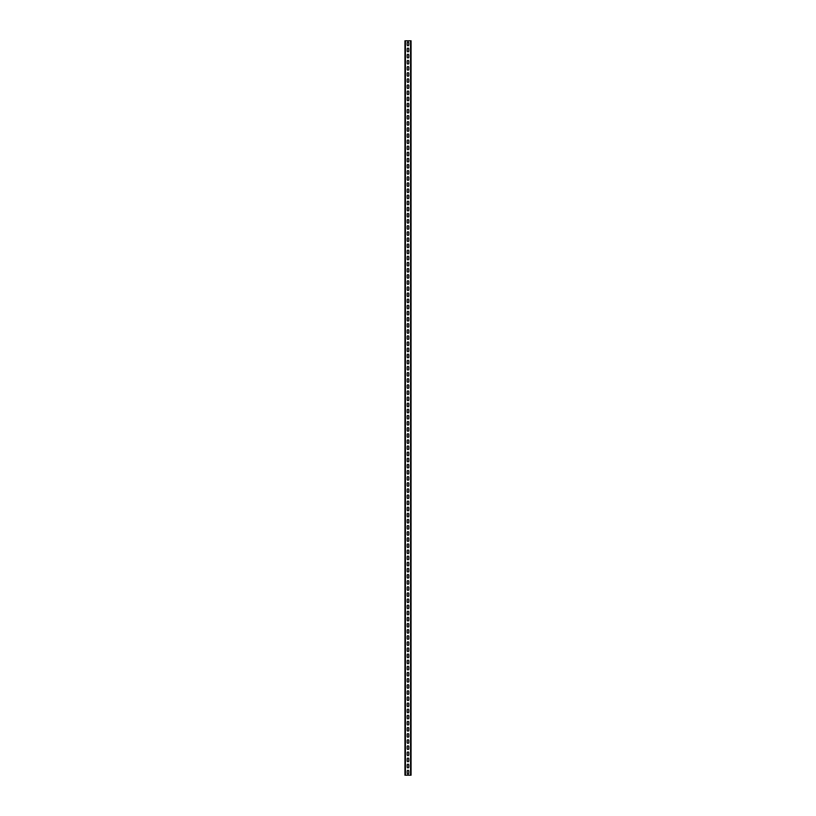 <?xml version="1.0" encoding="UTF-8"?>
<svg xmlns="http://www.w3.org/2000/svg" width="816" height="816" viewBox="0 0 816 816"><rect width="100%" height="100%" fill="white"/><g stroke="black" fill="none" stroke-linecap="round" stroke-linejoin="round"><path stroke-width="1.22" d="M411.06 40.8L411.06 775.2L404.94 775.2L404.94 40.8L411.06 40.8M407.204 771.1L407.204 773.18A0.796 0.796 0 0 0 408 773.976A0.796 0.796 0 0 0 408.796 773.18L408.796 771.1A0.796 0.796 0 0 0 408 770.304A0.796 0.796 0 0 0 407.204 771.1M407.204 764.98L407.204 767.06A0.796 0.796 0 0 0 408 767.856A0.796 0.796 0 0 0 408.796 767.06L408.796 764.98A0.796 0.796 0 0 0 408 764.184A0.796 0.796 0 0 0 407.204 764.98M407.204 758.86L407.204 760.94A0.796 0.796 0 0 0 408 761.736A0.796 0.796 0 0 0 408.796 760.94L408.796 758.86A0.796 0.796 0 0 0 408 758.064A0.796 0.796 0 0 0 407.204 758.86M407.204 752.74L407.204 754.82A0.796 0.796 0 0 0 408 755.616A0.796 0.796 0 0 0 408.796 754.82L408.796 752.74A0.796 0.796 0 0 0 408 751.944A0.796 0.796 0 0 0 407.204 752.74M407.204 746.62L407.204 748.7A0.796 0.796 0 0 0 408 749.496A0.796 0.796 0 0 0 408.796 748.7L408.796 746.62A0.796 0.796 0 0 0 408 745.824A0.796 0.796 0 0 0 407.204 746.62M407.204 740.5L407.204 742.58A0.796 0.796 0 0 0 408 743.376A0.796 0.796 0 0 0 408.796 742.58L408.796 740.5A0.796 0.796 0 0 0 408 739.704A0.796 0.796 0 0 0 407.204 740.5M407.204 734.38L407.204 736.46A0.796 0.796 0 0 0 408 737.256A0.796 0.796 0 0 0 408.796 736.46L408.796 734.38A0.796 0.796 0 0 0 408 733.584A0.796 0.796 0 0 0 407.204 734.38M407.204 728.26L407.204 730.34A0.796 0.796 0 0 0 408 731.136A0.796 0.796 0 0 0 408.796 730.34L408.796 728.26A0.796 0.796 0 0 0 408 727.464A0.796 0.796 0 0 0 407.204 728.26M407.204 722.14L407.204 724.22A0.796 0.796 0 0 0 408 725.016A0.796 0.796 0 0 0 408.796 724.22L408.796 722.14A0.796 0.796 0 0 0 408 721.344A0.796 0.796 0 0 0 407.204 722.14M407.204 716.02L407.204 718.1A0.796 0.796 0 0 0 408 718.896A0.796 0.796 0 0 0 408.796 718.1L408.796 716.02A0.796 0.796 0 0 0 408 715.224A0.796 0.796 0 0 0 407.204 716.02M407.204 709.9L407.204 711.98A0.796 0.796 0 0 0 408 712.776A0.796 0.796 0 0 0 408.796 711.98L408.796 709.9A0.796 0.796 0 0 0 408 709.104A0.796 0.796 0 0 0 407.204 709.9M407.204 703.78L407.204 705.86A0.796 0.796 0 0 0 408 706.656A0.796 0.796 0 0 0 408.796 705.86L408.796 703.78A0.796 0.796 0 0 0 408 702.984A0.796 0.796 0 0 0 407.204 703.78M407.204 697.66L407.204 699.74A0.796 0.796 0 0 0 408 700.536A0.796 0.796 0 0 0 408.796 699.74L408.796 697.66A0.796 0.796 0 0 0 408 696.864A0.796 0.796 0 0 0 407.204 697.66M407.204 691.54L407.204 693.62A0.796 0.796 0 0 0 408 694.416A0.796 0.796 0 0 0 408.796 693.62L408.796 691.54A0.796 0.796 0 0 0 408 690.744A0.796 0.796 0 0 0 407.204 691.54M407.204 685.42L407.204 687.5A0.796 0.796 0 0 0 408 688.296A0.796 0.796 0 0 0 408.796 687.5L408.796 685.42A0.796 0.796 0 0 0 408 684.624A0.796 0.796 0 0 0 407.204 685.42M407.204 679.3L407.204 681.38A0.796 0.796 0 0 0 408 682.176A0.796 0.796 0 0 0 408.796 681.38L408.796 679.3A0.796 0.796 0 0 0 408 678.504A0.796 0.796 0 0 0 407.204 679.3M407.204 673.18L407.204 675.26A0.796 0.796 0 0 0 408 676.056A0.796 0.796 0 0 0 408.796 675.26L408.796 673.18A0.796 0.796 0 0 0 408 672.384A0.796 0.796 0 0 0 407.204 673.18M407.204 667.06L407.204 669.14A0.796 0.796 0 0 0 408 669.936A0.796 0.796 0 0 0 408.796 669.14L408.796 667.06A0.796 0.796 0 0 0 408 666.264A0.796 0.796 0 0 0 407.204 667.06M407.204 660.94L407.204 663.02A0.796 0.796 0 0 0 408 663.816A0.796 0.796 0 0 0 408.796 663.02L408.796 660.94A0.796 0.796 0 0 0 408 660.144A0.796 0.796 0 0 0 407.204 660.94M407.204 654.82L407.204 656.9A0.796 0.796 0 0 0 408 657.696A0.796 0.796 0 0 0 408.796 656.9L408.796 654.82A0.796 0.796 0 0 0 408 654.024A0.796 0.796 0 0 0 407.204 654.82M407.204 648.7L407.204 650.78A0.796 0.796 0 0 0 408 651.576A0.796 0.796 0 0 0 408.796 650.78L408.796 648.7A0.796 0.796 0 0 0 408 647.904A0.796 0.796 0 0 0 407.204 648.7M407.204 642.58L407.204 644.66A0.796 0.796 0 0 0 408 645.456A0.796 0.796 0 0 0 408.796 644.66L408.796 642.58A0.796 0.796 0 0 0 408 641.784A0.796 0.796 0 0 0 407.204 642.58M407.204 636.46L407.204 638.54A0.796 0.796 0 0 0 408 639.336A0.796 0.796 0 0 0 408.796 638.54L408.796 636.46A0.796 0.796 0 0 0 408 635.664A0.796 0.796 0 0 0 407.204 636.46M407.204 630.34L407.204 632.42A0.796 0.796 0 0 0 408 633.216A0.796 0.796 0 0 0 408.796 632.42L408.796 630.34A0.796 0.796 0 0 0 408 629.544A0.796 0.796 0 0 0 407.204 630.34M407.204 624.22L407.204 626.3A0.796 0.796 0 0 0 408 627.096A0.796 0.796 0 0 0 408.796 626.3L408.796 624.22A0.796 0.796 0 0 0 408 623.424A0.796 0.796 0 0 0 407.204 624.22M407.204 618.1L407.204 620.18A0.796 0.796 0 0 0 408 620.976A0.796 0.796 0 0 0 408.796 620.18L408.796 618.1A0.796 0.796 0 0 0 408 617.304A0.796 0.796 0 0 0 407.204 618.1M407.204 611.98L407.204 614.06A0.796 0.796 0 0 0 408 614.856A0.796 0.796 0 0 0 408.796 614.06L408.796 611.98A0.796 0.796 0 0 0 408 611.184A0.796 0.796 0 0 0 407.204 611.98M407.204 605.86L407.204 607.94A0.796 0.796 0 0 0 408 608.736A0.796 0.796 0 0 0 408.796 607.94L408.796 605.86A0.796 0.796 0 0 0 408 605.064A0.796 0.796 0 0 0 407.204 605.86M407.204 599.74L407.204 601.82A0.796 0.796 0 0 0 408 602.616A0.796 0.796 0 0 0 408.796 601.82L408.796 599.74A0.796 0.796 0 0 0 408 598.944A0.796 0.796 0 0 0 407.204 599.74M407.204 593.62L407.204 595.7A0.796 0.796 0 0 0 408 596.496A0.796 0.796 0 0 0 408.796 595.7L408.796 593.62A0.796 0.796 0 0 0 408 592.824A0.796 0.796 0 0 0 407.204 593.62M407.204 587.5L407.204 589.58A0.796 0.796 0 0 0 408 590.376A0.796 0.796 0 0 0 408.796 589.58L408.796 587.5A0.796 0.796 0 0 0 408 586.704A0.796 0.796 0 0 0 407.204 587.5M407.204 581.38L407.204 583.46A0.796 0.796 0 0 0 408 584.256A0.796 0.796 0 0 0 408.796 583.46L408.796 581.38A0.796 0.796 0 0 0 408 580.584A0.796 0.796 0 0 0 407.204 581.38M407.204 575.26L407.204 577.34A0.796 0.796 0 0 0 408 578.136A0.796 0.796 0 0 0 408.796 577.34L408.796 575.26A0.796 0.796 0 0 0 408 574.464A0.796 0.796 0 0 0 407.204 575.26M407.204 569.14L407.204 571.22A0.796 0.796 0 0 0 408 572.016A0.796 0.796 0 0 0 408.796 571.22L408.796 569.14A0.796 0.796 0 0 0 408 568.344A0.796 0.796 0 0 0 407.204 569.14M407.204 563.02L407.204 565.1A0.796 0.796 0 0 0 408 565.896A0.796 0.796 0 0 0 408.796 565.1L408.796 563.02A0.796 0.796 0 0 0 408 562.224A0.796 0.796 0 0 0 407.204 563.02M407.204 556.9L407.204 558.98A0.796 0.796 0 0 0 408 559.776A0.796 0.796 0 0 0 408.796 558.98L408.796 556.9A0.796 0.796 0 0 0 408 556.104A0.796 0.796 0 0 0 407.204 556.9M407.204 550.78L407.204 552.86A0.796 0.796 0 0 0 408 553.656A0.796 0.796 0 0 0 408.796 552.86L408.796 550.78A0.796 0.796 0 0 0 408 549.984A0.796 0.796 0 0 0 407.204 550.78M407.204 544.66L407.204 546.74A0.796 0.796 0 0 0 408 547.536A0.796 0.796 0 0 0 408.796 546.74L408.796 544.66A0.796 0.796 0 0 0 408 543.864A0.796 0.796 0 0 0 407.204 544.66M407.204 538.54L407.204 540.62A0.796 0.796 0 0 0 408 541.416A0.796 0.796 0 0 0 408.796 540.62L408.796 538.54A0.796 0.796 0 0 0 408 537.744A0.796 0.796 0 0 0 407.204 538.54M407.204 532.42L407.204 534.5A0.796 0.796 0 0 0 408 535.296A0.796 0.796 0 0 0 408.796 534.5L408.796 532.42A0.796 0.796 0 0 0 408 531.624A0.796 0.796 0 0 0 407.204 532.42M407.204 526.3L407.204 528.38A0.796 0.796 0 0 0 408 529.176A0.796 0.796 0 0 0 408.796 528.38L408.796 526.3A0.796 0.796 0 0 0 408 525.504A0.796 0.796 0 0 0 407.204 526.3M407.204 520.18L407.204 522.26A0.796 0.796 0 0 0 408 523.056A0.796 0.796 0 0 0 408.796 522.26L408.796 520.18A0.796 0.796 0 0 0 408 519.384A0.796 0.796 0 0 0 407.204 520.18M407.204 514.06L407.204 516.14A0.796 0.796 0 0 0 408 516.936A0.796 0.796 0 0 0 408.796 516.14L408.796 514.06A0.796 0.796 0 0 0 408 513.264A0.796 0.796 0 0 0 407.204 514.06M407.204 507.94L407.204 510.02A0.796 0.796 0 0 0 408 510.816A0.796 0.796 0 0 0 408.796 510.02L408.796 507.94A0.796 0.796 0 0 0 408 507.144A0.796 0.796 0 0 0 407.204 507.94M407.204 501.82L407.204 503.9A0.796 0.796 0 0 0 408 504.696A0.796 0.796 0 0 0 408.796 503.9L408.796 501.82A0.796 0.796 0 0 0 408 501.024A0.796 0.796 0 0 0 407.204 501.82M407.204 495.7L407.204 497.78A0.796 0.796 0 0 0 408 498.576A0.796 0.796 0 0 0 408.796 497.78L408.796 495.7A0.796 0.796 0 0 0 408 494.904A0.796 0.796 0 0 0 407.204 495.7M407.204 489.58L407.204 491.66A0.796 0.796 0 0 0 408 492.456A0.796 0.796 0 0 0 408.796 491.66L408.796 489.58A0.796 0.796 0 0 0 408 488.784A0.796 0.796 0 0 0 407.204 489.58M407.204 483.46L407.204 485.54A0.796 0.796 0 0 0 408 486.336A0.796 0.796 0 0 0 408.796 485.54L408.796 483.46A0.796 0.796 0 0 0 408 482.664A0.796 0.796 0 0 0 407.204 483.46M407.204 477.34L407.204 479.42A0.796 0.796 0 0 0 408 480.216A0.796 0.796 0 0 0 408.796 479.42L408.796 477.34A0.796 0.796 0 0 0 408 476.544A0.796 0.796 0 0 0 407.204 477.34M407.204 471.22L407.204 473.3A0.796 0.796 0 0 0 408 474.096A0.796 0.796 0 0 0 408.796 473.3L408.796 471.22A0.796 0.796 0 0 0 408 470.424A0.796 0.796 0 0 0 407.204 471.22M407.204 465.1L407.204 467.18A0.796 0.796 0 0 0 408 467.976A0.796 0.796 0 0 0 408.796 467.18L408.796 465.1A0.796 0.796 0 0 0 408 464.304A0.796 0.796 0 0 0 407.204 465.1M407.204 458.98L407.204 461.06A0.796 0.796 0 0 0 408 461.856A0.796 0.796 0 0 0 408.796 461.06L408.796 458.98A0.796 0.796 0 0 0 408 458.184A0.796 0.796 0 0 0 407.204 458.98M407.204 452.86L407.204 454.94A0.796 0.796 0 0 0 408 455.736A0.796 0.796 0 0 0 408.796 454.94L408.796 452.86A0.796 0.796 0 0 0 408 452.064A0.796 0.796 0 0 0 407.204 452.86M407.204 446.74L407.204 448.82A0.796 0.796 0 0 0 408 449.616A0.796 0.796 0 0 0 408.796 448.82L408.796 446.74A0.796 0.796 0 0 0 408 445.944A0.796 0.796 0 0 0 407.204 446.74M407.204 440.62L407.204 442.7A0.796 0.796 0 0 0 408 443.496A0.796 0.796 0 0 0 408.796 442.7L408.796 440.62A0.796 0.796 0 0 0 408 439.824A0.796 0.796 0 0 0 407.204 440.62M407.204 434.5L407.204 436.58A0.796 0.796 0 0 0 408 437.376A0.796 0.796 0 0 0 408.796 436.58L408.796 434.5A0.796 0.796 0 0 0 408 433.704A0.796 0.796 0 0 0 407.204 434.5M407.204 428.38L407.204 430.46A0.796 0.796 0 0 0 408 431.256A0.796 0.796 0 0 0 408.796 430.46L408.796 428.38A0.796 0.796 0 0 0 408 427.584A0.796 0.796 0 0 0 407.204 428.38M407.204 422.26L407.204 424.34A0.796 0.796 0 0 0 408 425.136A0.796 0.796 0 0 0 408.796 424.34L408.796 422.26A0.796 0.796 0 0 0 408 421.464A0.796 0.796 0 0 0 407.204 422.26M407.204 416.14L407.204 418.22A0.796 0.796 0 0 0 408 419.016A0.796 0.796 0 0 0 408.796 418.22L408.796 416.14A0.796 0.796 0 0 0 408 415.344A0.796 0.796 0 0 0 407.204 416.14M407.204 410.02L407.204 412.1A0.796 0.796 0 0 0 408 412.896A0.796 0.796 0 0 0 408.796 412.1L408.796 410.02A0.796 0.796 0 0 0 408 409.224A0.796 0.796 0 0 0 407.204 410.02M407.204 403.9L407.204 405.98A0.796 0.796 0 0 0 408 406.776A0.796 0.796 0 0 0 408.796 405.98L408.796 403.9A0.796 0.796 0 0 0 408 403.104A0.796 0.796 0 0 0 407.204 403.9M407.204 397.78L407.204 399.86A0.796 0.796 0 0 0 408 400.656A0.796 0.796 0 0 0 408.796 399.86L408.796 397.78A0.796 0.796 0 0 0 408 396.984A0.796 0.796 0 0 0 407.204 397.78M407.204 391.66L407.204 393.74A0.796 0.796 0 0 0 408 394.536A0.796 0.796 0 0 0 408.796 393.74L408.796 391.66A0.796 0.796 0 0 0 408 390.864A0.796 0.796 0 0 0 407.204 391.66M407.204 385.54L407.204 387.62A0.796 0.796 0 0 0 408 388.416A0.796 0.796 0 0 0 408.796 387.62L408.796 385.54A0.796 0.796 0 0 0 408 384.744A0.796 0.796 0 0 0 407.204 385.54M407.204 379.42L407.204 381.5A0.796 0.796 0 0 0 408 382.296A0.796 0.796 0 0 0 408.796 381.5L408.796 379.42A0.796 0.796 0 0 0 408 378.624A0.796 0.796 0 0 0 407.204 379.42M407.204 373.3L407.204 375.38A0.796 0.796 0 0 0 408 376.176A0.796 0.796 0 0 0 408.796 375.38L408.796 373.3A0.796 0.796 0 0 0 408 372.504A0.796 0.796 0 0 0 407.204 373.3M407.204 367.18L407.204 369.26A0.796 0.796 0 0 0 408 370.056A0.796 0.796 0 0 0 408.796 369.26L408.796 367.18A0.796 0.796 0 0 0 408 366.384A0.796 0.796 0 0 0 407.204 367.18M407.204 361.06L407.204 363.14A0.796 0.796 0 0 0 408 363.936A0.796 0.796 0 0 0 408.796 363.14L408.796 361.06A0.796 0.796 0 0 0 408 360.264A0.796 0.796 0 0 0 407.204 361.06M407.204 354.94L407.204 357.02A0.796 0.796 0 0 0 408 357.816A0.796 0.796 0 0 0 408.796 357.02L408.796 354.94A0.796 0.796 0 0 0 408 354.144A0.796 0.796 0 0 0 407.204 354.94M407.204 348.82L407.204 350.9A0.796 0.796 0 0 0 408 351.696A0.796 0.796 0 0 0 408.796 350.9L408.796 348.82A0.796 0.796 0 0 0 408 348.024A0.796 0.796 0 0 0 407.204 348.82M407.204 342.7L407.204 344.78A0.796 0.796 0 0 0 408 345.576A0.796 0.796 0 0 0 408.796 344.78L408.796 342.7A0.796 0.796 0 0 0 408 341.904A0.796 0.796 0 0 0 407.204 342.7M407.204 336.58L407.204 338.66A0.796 0.796 0 0 0 408 339.456A0.796 0.796 0 0 0 408.796 338.66L408.796 336.58A0.796 0.796 0 0 0 408 335.784A0.796 0.796 0 0 0 407.204 336.58M407.204 330.46L407.204 332.54A0.796 0.796 0 0 0 408 333.336A0.796 0.796 0 0 0 408.796 332.54L408.796 330.46A0.796 0.796 0 0 0 408 329.664A0.796 0.796 0 0 0 407.204 330.46M407.204 324.34L407.204 326.42A0.796 0.796 0 0 0 408 327.216A0.796 0.796 0 0 0 408.796 326.42L408.796 324.34A0.796 0.796 0 0 0 408 323.544A0.796 0.796 0 0 0 407.204 324.34M407.204 318.22L407.204 320.3A0.796 0.796 0 0 0 408 321.096A0.796 0.796 0 0 0 408.796 320.3L408.796 318.22A0.796 0.796 0 0 0 408 317.424A0.796 0.796 0 0 0 407.204 318.22M407.204 312.1L407.204 314.18A0.796 0.796 0 0 0 408 314.976A0.796 0.796 0 0 0 408.796 314.18L408.796 312.1A0.796 0.796 0 0 0 408 311.304A0.796 0.796 0 0 0 407.204 312.1M407.204 305.98L407.204 308.06A0.796 0.796 0 0 0 408 308.856A0.796 0.796 0 0 0 408.796 308.06L408.796 305.98A0.796 0.796 0 0 0 408 305.184A0.796 0.796 0 0 0 407.204 305.98M407.204 299.86L407.204 301.94A0.796 0.796 0 0 0 408 302.736A0.796 0.796 0 0 0 408.796 301.94L408.796 299.86A0.796 0.796 0 0 0 408 299.064A0.796 0.796 0 0 0 407.204 299.86M407.204 293.74L407.204 295.82A0.796 0.796 0 0 0 408 296.616A0.796 0.796 0 0 0 408.796 295.82L408.796 293.74A0.796 0.796 0 0 0 408 292.944A0.796 0.796 0 0 0 407.204 293.74M407.204 287.62L407.204 289.7A0.796 0.796 0 0 0 408 290.496A0.796 0.796 0 0 0 408.796 289.7L408.796 287.62A0.796 0.796 0 0 0 408 286.824A0.796 0.796 0 0 0 407.204 287.62M407.204 281.5L407.204 283.58A0.796 0.796 0 0 0 408 284.376A0.796 0.796 0 0 0 408.796 283.58L408.796 281.5A0.796 0.796 0 0 0 408 280.704A0.796 0.796 0 0 0 407.204 281.5M407.204 275.38L407.204 277.46A0.796 0.796 0 0 0 408 278.256A0.796 0.796 0 0 0 408.796 277.46L408.796 275.38A0.796 0.796 0 0 0 408 274.584A0.796 0.796 0 0 0 407.204 275.38M407.204 269.26L407.204 271.34A0.796 0.796 0 0 0 408 272.136A0.796 0.796 0 0 0 408.796 271.34L408.796 269.26A0.796 0.796 0 0 0 408 268.464A0.796 0.796 0 0 0 407.204 269.26M407.204 263.14L407.204 265.22A0.796 0.796 0 0 0 408 266.016A0.796 0.796 0 0 0 408.796 265.22L408.796 263.14A0.796 0.796 0 0 0 408 262.344A0.796 0.796 0 0 0 407.204 263.14M407.204 257.02L407.204 259.1A0.796 0.796 0 0 0 408 259.896A0.796 0.796 0 0 0 408.796 259.1L408.796 257.02A0.796 0.796 0 0 0 408 256.224A0.796 0.796 0 0 0 407.204 257.02M407.204 250.9L407.204 252.98A0.796 0.796 0 0 0 408 253.776A0.796 0.796 0 0 0 408.796 252.98L408.796 250.9A0.796 0.796 0 0 0 408 250.104A0.796 0.796 0 0 0 407.204 250.9M407.204 244.78L407.204 246.86A0.796 0.796 0 0 0 408 247.656A0.796 0.796 0 0 0 408.796 246.86L408.796 244.78A0.796 0.796 0 0 0 408 243.984A0.796 0.796 0 0 0 407.204 244.78M407.204 238.66L407.204 240.74A0.796 0.796 0 0 0 408 241.536A0.796 0.796 0 0 0 408.796 240.74L408.796 238.66A0.796 0.796 0 0 0 408 237.864A0.796 0.796 0 0 0 407.204 238.66M407.204 232.54L407.204 234.62A0.796 0.796 0 0 0 408 235.416A0.796 0.796 0 0 0 408.796 234.62L408.796 232.54A0.796 0.796 0 0 0 408 231.744A0.796 0.796 0 0 0 407.204 232.54M407.204 226.42L407.204 228.5A0.796 0.796 0 0 0 408 229.296A0.796 0.796 0 0 0 408.796 228.5L408.796 226.42A0.796 0.796 0 0 0 408 225.624A0.796 0.796 0 0 0 407.204 226.42M407.204 220.3L407.204 222.38A0.796 0.796 0 0 0 408 223.176A0.796 0.796 0 0 0 408.796 222.38L408.796 220.3A0.796 0.796 0 0 0 408 219.504A0.796 0.796 0 0 0 407.204 220.3M407.204 214.18L407.204 216.26A0.796 0.796 0 0 0 408 217.056A0.796 0.796 0 0 0 408.796 216.26L408.796 214.18A0.796 0.796 0 0 0 408 213.384A0.796 0.796 0 0 0 407.204 214.18M407.204 208.06L407.204 210.14A0.796 0.796 0 0 0 408 210.936A0.796 0.796 0 0 0 408.796 210.14L408.796 208.06A0.796 0.796 0 0 0 408 207.264A0.796 0.796 0 0 0 407.204 208.06M407.204 201.94L407.204 204.02A0.796 0.796 0 0 0 408 204.816A0.796 0.796 0 0 0 408.796 204.02L408.796 201.94A0.796 0.796 0 0 0 408 201.144A0.796 0.796 0 0 0 407.204 201.94M407.204 195.82L407.204 197.9A0.796 0.796 0 0 0 408 198.696A0.796 0.796 0 0 0 408.796 197.9L408.796 195.82A0.796 0.796 0 0 0 408 195.024A0.796 0.796 0 0 0 407.204 195.82M407.204 189.7L407.204 191.78A0.796 0.796 0 0 0 408 192.576A0.796 0.796 0 0 0 408.796 191.78L408.796 189.7A0.796 0.796 0 0 0 408 188.904A0.796 0.796 0 0 0 407.204 189.7M407.204 183.58L407.204 185.66A0.796 0.796 0 0 0 408 186.456A0.796 0.796 0 0 0 408.796 185.66L408.796 183.58A0.796 0.796 0 0 0 408 182.784A0.796 0.796 0 0 0 407.204 183.58M407.204 177.46L407.204 179.54A0.796 0.796 0 0 0 408 180.336A0.796 0.796 0 0 0 408.796 179.54L408.796 177.46A0.796 0.796 0 0 0 408 176.664A0.796 0.796 0 0 0 407.204 177.46M407.204 171.34L407.204 173.42A0.796 0.796 0 0 0 408 174.216A0.796 0.796 0 0 0 408.796 173.42L408.796 171.34A0.796 0.796 0 0 0 408 170.544A0.796 0.796 0 0 0 407.204 171.34M407.204 165.22L407.204 167.3A0.796 0.796 0 0 0 408 168.096A0.796 0.796 0 0 0 408.796 167.3L408.796 165.22A0.796 0.796 0 0 0 408 164.424A0.796 0.796 0 0 0 407.204 165.22M407.204 159.1L407.204 161.18A0.796 0.796 0 0 0 408 161.976A0.796 0.796 0 0 0 408.796 161.18L408.796 159.1A0.796 0.796 0 0 0 408 158.304A0.796 0.796 0 0 0 407.204 159.1M407.204 152.98L407.204 155.06A0.796 0.796 0 0 0 408 155.856A0.796 0.796 0 0 0 408.796 155.06L408.796 152.98A0.796 0.796 0 0 0 408 152.184A0.796 0.796 0 0 0 407.204 152.98M407.204 146.86L407.204 148.94A0.796 0.796 0 0 0 408 149.736A0.796 0.796 0 0 0 408.796 148.94L408.796 146.86A0.796 0.796 0 0 0 408 146.064A0.796 0.796 0 0 0 407.204 146.86M407.204 140.74L407.204 142.82A0.796 0.796 0 0 0 408 143.616A0.796 0.796 0 0 0 408.796 142.82L408.796 140.74A0.796 0.796 0 0 0 408 139.944A0.796 0.796 0 0 0 407.204 140.74M407.204 134.62L407.204 136.7A0.796 0.796 0 0 0 408 137.496A0.796 0.796 0 0 0 408.796 136.7L408.796 134.62A0.796 0.796 0 0 0 408 133.824A0.796 0.796 0 0 0 407.204 134.62M407.204 128.5L407.204 130.58A0.796 0.796 0 0 0 408 131.376A0.796 0.796 0 0 0 408.796 130.58L408.796 128.5A0.796 0.796 0 0 0 408 127.704A0.796 0.796 0 0 0 407.204 128.5M407.204 122.38L407.204 124.46A0.796 0.796 0 0 0 408 125.256A0.796 0.796 0 0 0 408.796 124.46L408.796 122.38A0.796 0.796 0 0 0 408 121.584A0.796 0.796 0 0 0 407.204 122.38M407.204 116.26L407.204 118.34A0.796 0.796 0 0 0 408 119.136A0.796 0.796 0 0 0 408.796 118.34L408.796 116.26A0.796 0.796 0 0 0 408 115.464A0.796 0.796 0 0 0 407.204 116.26M407.204 110.14L407.204 112.22A0.796 0.796 0 0 0 408 113.016A0.796 0.796 0 0 0 408.796 112.22L408.796 110.14A0.796 0.796 0 0 0 408 109.344A0.796 0.796 0 0 0 407.204 110.14M407.204 104.02L407.204 106.1A0.796 0.796 0 0 0 408 106.896A0.796 0.796 0 0 0 408.796 106.1L408.796 104.02A0.796 0.796 0 0 0 408 103.224A0.796 0.796 0 0 0 407.204 104.02M407.204 97.9L407.204 99.98A0.796 0.796 0 0 0 408 100.776A0.796 0.796 0 0 0 408.796 99.98L408.796 97.9A0.796 0.796 0 0 0 408 97.104A0.796 0.796 0 0 0 407.204 97.9M407.204 91.78L407.204 93.86A0.796 0.796 0 0 0 408 94.656A0.796 0.796 0 0 0 408.796 93.86L408.796 91.78A0.796 0.796 0 0 0 408 90.984A0.796 0.796 0 0 0 407.204 91.78M407.204 85.66L407.204 87.74A0.796 0.796 0 0 0 408 88.536A0.796 0.796 0 0 0 408.796 87.74L408.796 85.66A0.796 0.796 0 0 0 408 84.864A0.796 0.796 0 0 0 407.204 85.66M407.204 79.54L407.204 81.62A0.796 0.796 0 0 0 408 82.416A0.796 0.796 0 0 0 408.796 81.62L408.796 79.54A0.796 0.796 0 0 0 408 78.744A0.796 0.796 0 0 0 407.204 79.54M407.204 73.42L407.204 75.5A0.796 0.796 0 0 0 408 76.296A0.796 0.796 0 0 0 408.796 75.5L408.796 73.42A0.796 0.796 0 0 0 408 72.624A0.796 0.796 0 0 0 407.204 73.42M407.204 67.3L407.204 69.38A0.796 0.796 0 0 0 408 70.176A0.796 0.796 0 0 0 408.796 69.38L408.796 67.3A0.796 0.796 0 0 0 408 66.504A0.796 0.796 0 0 0 407.204 67.3M407.204 61.18L407.204 63.26A0.796 0.796 0 0 0 408 64.056A0.796 0.796 0 0 0 408.796 63.26L408.796 61.18A0.796 0.796 0 0 0 408 60.384A0.796 0.796 0 0 0 407.204 61.18M407.204 55.06L407.204 57.14A0.796 0.796 0 0 0 408 57.936A0.796 0.796 0 0 0 408.796 57.14L408.796 55.06A0.796 0.796 0 0 0 408 54.264A0.796 0.796 0 0 0 407.204 55.06M407.204 48.94L407.204 51.02A0.796 0.796 0 0 0 408 51.816A0.796 0.796 0 0 0 408.796 51.02L408.796 48.94A0.796 0.796 0 0 0 408 48.144A0.796 0.796 0 0 0 407.204 48.94M407.204 42.82L407.204 44.9A0.796 0.796 0 0 0 408 45.696A0.796 0.796 0 0 0 408.796 44.9L408.796 42.82A0.796 0.796 0 0 0 408 42.024A0.796 0.796 0 0 0 407.204 42.82M410.57 40.8L410.57 775.2M405.43 40.8L405.43 775.2"/></g></svg>
